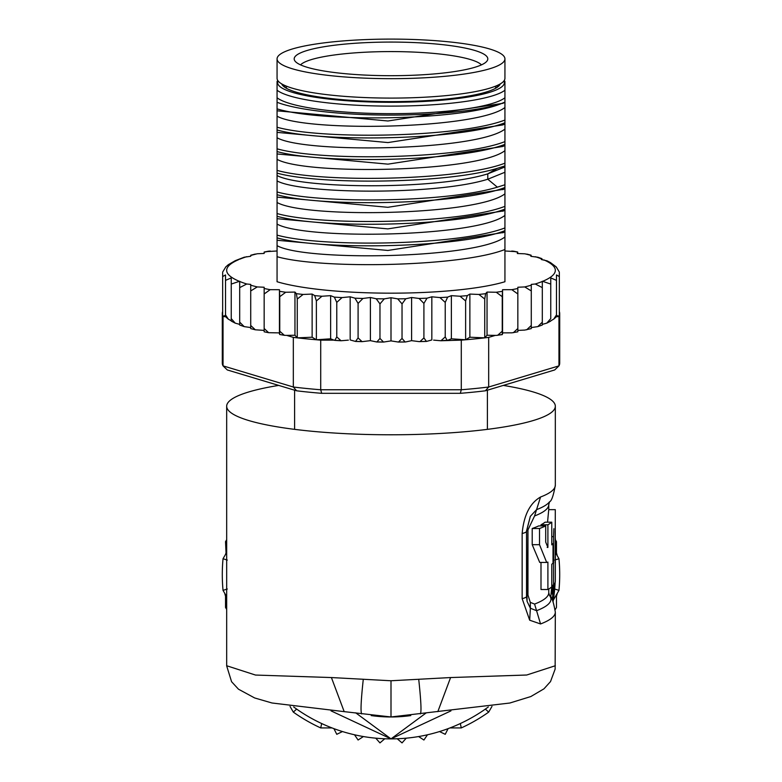 <?xml version="1.0" encoding="UTF-8"?>
<svg xmlns="http://www.w3.org/2000/svg" width="782" height="782" viewBox="0 0 782 782"><rect width="100%" height="100%" fill="white"/><g stroke="black" fill="none" stroke-linecap="round" stroke-linejoin="round"><path stroke-width="1.17" d="M391 78.669A113.937 19.785 0 0 0 504.937 58.885A113.937 19.785 0 0 0 400.931 39.178A113.937 19.785 0 0 0 391 39.1A113.937 19.785 0 0 0 277.063 58.885A113.937 19.785 0 0 0 381.069 78.591A113.937 19.785 0 0 0 391 78.669M504.937 58.885L504.937 78.308A113.937 19.785 180 0 1 391 98.092A113.937 19.785 180 0 1 381.069 98.014A113.937 19.785 180 0 1 277.063 78.308L277.063 58.885M286.378 88.258L286.378 86.137M495.622 88.258L495.622 86.137M487.401 390.189L487.401 429.357M294.599 390.189L294.599 429.357M322.546 70.771A96.812 16.813 0 0 0 328.772 71.758A96.812 16.813 0 0 0 427.392 74.466A96.812 16.813 0 0 0 487.303 60.595A96.812 16.813 0 0 0 459.454 46.998A96.812 16.813 0 0 0 453.228 46.011A96.812 16.813 0 0 0 345.664 44.027A96.812 16.813 0 0 0 294.697 60.595A96.812 16.813 0 0 0 322.546 70.771M300.532 64.867A91.748 15.933 180 0 1 359.3 52.56A91.748 15.933 180 0 1 449.973 55.307A91.748 15.933 180 0 1 455.877 56.245A91.748 15.933 180 0 1 481.468 64.867M503.285 385.409A164.328 28.533 180 0 1 555.328 406.249A164.328 28.533 180 0 1 391 434.782A164.328 28.533 180 0 1 226.672 406.249A164.328 28.533 180 0 1 278.715 385.409M555.328 665.736L526.706 675.013L450.588 677.554L391 680.76L331.412 677.554L255.499 675.052L226.672 665.746M331.412 677.554L344.188 711.64L391 716.967A142.422 142.422 0 0 1 371.225 715.589A142.422 142.422 0 0 0 391 716.967L509.825 703.028L530.822 696.557L543.959 688.834L550.518 681.572L555.132 669.128L555.328 612.13A164.328 28.533 180 0 1 540.558 623.958L534.575 604.066L530.294 602.375L527.958 595.043L527.958 529.893L526.53 530.949A21.906 3.802 180 0 1 526.579 531.193A21.906 3.802 180 0 1 522.151 533.49L522.151 598.641L529.678 620.204L530.372 608.23L527.068 601.329L526.54 596.578M522.151 533.49C523.803 515.26 529.932 503.1 540.558 497.01A164.328 28.533 0 0 0 555.328 485.182L555.328 406.249M540.558 623.958L529.678 620.204M361.685 713.917C360.463 711.943 360.991 700.428 363.268 679.382M391 716.967A142.422 142.422 0 0 0 410.775 715.589A142.422 142.422 0 0 1 391 716.967L391 680.76M420.315 713.917C421.576 712.451 421.048 700.936 418.732 679.382M437.822 711.64L450.588 677.554M555.328 612.13C553.48 601.739 551.554 596.197 549.541 595.513A159.948 27.771 180 0 1 536.569 610.693L530.372 608.23L530.294 602.375M526.53 530.949L530.343 516.316L536.569 509.639A159.948 27.771 0 0 0 549.541 501.8C551.554 501.125 553.48 495.583 555.328 485.182M527.958 529.893L534.575 515.954L540.558 497.01M540.997 562.434L540.997 589.511L547.899 589.511A164.328 28.533 -0 0 0 551.779 586.92L551.779 564.262A164.328 28.533 -0 0 0 553.03 563.128L553.03 543.705A164.328 28.533 180 0 1 551.779 544.849L551.779 522.19A164.328 28.533 180 0 1 547.899 524.781L547.899 547.429L545.699 542.102L545.699 525.915A164.328 28.533 180 0 1 539.512 528.505L539.512 544.692L546.686 562.424L547.899 562.102L547.899 589.511M545.699 525.915L538.69 525.915A157.759 27.39 0 0 1 532.21 528.505L532.21 544.692L539.727 562.434L546.686 562.434M551.779 522.19L545.054 522.19A157.759 27.39 0 0 1 540.997 524.781L540.997 525.915M548.729 509.659L547.547 522.19M532.21 528.505L539.512 528.505M547.175 547.429L547.899 547.429M540.997 524.781L547.899 524.781M551.779 543.705L553.03 543.705M551.779 585.21L553.548 585.21A164.328 28.533 0 0 0 555.328 581.026L555.328 561.603A164.328 28.533 180 0 1 555.152 562.932L555.171 531.525M553.548 585.21L553.548 536.657L551.779 536.657M553.861 528.671L553.548 536.657M548.759 509.659L555.298 509.659L555.24 537.996A164.328 28.533 180 0 1 555.328 538.945A164.328 28.533 180 0 1 555.269 539.707L555.269 559.13A164.328 28.533 -0 0 0 555.328 558.368L555.328 538.945M555.152 560.274A164.328 28.533 180 0 1 555.328 561.603M559.345 311.578A168.707 29.296 180 0 1 559.707 313.494L559.707 363.122A168.707 29.296 180 0 1 558.964 365.868L554.692 369.954L485.368 390.805A164.328 28.533 180 0 1 460.324 393.317L321.676 393.317A164.328 28.533 180 0 1 296.632 390.805L227.308 369.954L223.036 365.868A168.707 29.296 180 0 1 222.293 363.122L222.293 313.494A168.707 29.296 180 0 1 222.655 311.578M411.596 297.502L411.596 340.659L405.79 341.92L405.125 341.998L402.036 338.42L398.468 342.066L391 340.893L391 297.737L397.706 298.851L402.036 303.895L405.79 298.763L411.596 297.502L419.074 298.46L423.912 303.396L427.021 298.186L431.83 296.808L439.973 297.58L445.232 302.399L447.636 297.131L451.37 295.655L460.031 296.241L465.622 300.933L467.294 295.616L469.874 294.071L478.897 294.452L484.732 299.017L485.632 293.67L487.039 292.077L496.267 292.253L502.239 296.681L502.552 289.711L511.839 289.682L517.84 293.973L517.84 287.248L524.742 286.926L531.281 290.933L531.281 284.404L535.259 284.003L542.307 287.62L542.307 281.227L550.753 284.071L550.753 277.903L556.471 280.376L556.471 274.941L556.471 316.466L557.283 315.566L557.283 316.749L558.964 316.241L558.964 365.868L488.682 387.012L485.368 390.805M447.187 340.385L445.232 336.925L440.94 340.757L461.282 340.131A168.707 29.296 0 0 0 465.622 339.769A168.707 29.296 0 0 0 484.732 337.853A168.707 29.296 0 0 0 488.682 337.384L488.682 387.012A168.707 29.296 180 0 1 461.282 389.759L460.324 393.317M293.318 337.384A168.707 29.296 0 0 0 297.268 337.853L294.961 335.234L286.691 335.39L293.318 337.384L293.318 387.012L223.036 365.868L223.036 316.241L224.717 316.749L222.655 315.41A168.707 29.296 0 0 0 223.036 316.241M461.282 340.131L461.282 389.759L320.718 389.759A168.707 29.296 180 0 1 293.318 387.012L296.632 390.805M321.676 393.317L320.718 389.759L320.718 340.131L333.973 340.131L330.63 338.811L316.378 339.769A168.707 29.296 0 0 0 320.718 340.131M316.378 300.933L314.706 295.616L312.126 294.071L312.126 337.218L297.268 337.853A168.707 29.296 0 0 0 316.378 339.769L316.378 300.933L321.969 296.241L330.63 295.655L330.63 338.811M222.655 272.742L222.655 315.41A168.707 29.296 180 0 1 222.293 313.494M558.964 316.241A168.707 29.296 0 0 0 559.345 315.41L559.345 272.742M559.707 313.494A168.707 29.296 180 0 1 559.345 315.41L557.283 316.749M286.691 335.39L284.374 335.322L279.76 331.206L279.643 334.481L279.497 333.23L278.294 332.868L268.627 332.692L264.16 328.499L264.16 331.803L268.627 332.692M222.655 276.574L225.529 274.941L225.529 316.466L224.717 315.566L224.717 316.749M225.529 267.376L222.655 272.077M433.639 340.131L440.94 340.757M348.361 340.131L341.06 340.757L336.768 336.925L334.813 340.385L333.973 340.131M448.027 340.131L451.37 338.811L465.622 339.769L465.622 300.933M451.37 295.655L451.37 338.811M469.874 294.071L469.874 337.218L484.732 337.853L484.732 299.017M465.622 339.769L469.874 337.218M487.039 292.077L487.039 335.234L496.267 335.41L502.327 334.608L502.239 331.206L497.626 335.322M484.732 337.853L487.039 335.234M488.682 337.384L495.309 335.39M502.239 331.206L502.239 296.681M502.552 289.711L502.552 332.868L511.839 332.839L517.84 331.803L517.84 328.499L513.373 332.692M502.357 334.481L502.552 332.868M502.503 333.23L503.706 332.868M517.84 328.499L517.84 293.973M511.839 289.682A164.328 28.533 0 0 0 517.84 288.48L517.84 330.395L524.742 330.082L531.281 328.596L531.281 325.459L526.687 329.799M531.281 325.459L531.281 290.933M524.742 286.926A164.328 28.533 0 0 0 531.281 285.205L531.281 327.56L537.811 326.622L542.307 325.029M542.307 324.628L542.307 322.135L537.811 326.622M542.307 322.135L542.307 287.62M535.259 284.003A164.328 28.533 0 0 0 542.307 281.471L542.307 324.383L546.784 323.142L550.753 318.597L550.753 284.071M550.753 277.903L550.753 318.597M556.471 316.466L556.471 314.902L553.724 319.124L550.753 320.806M556.471 314.902L556.471 280.376M556.471 274.941L559.345 276.574M391 340.893L383.532 342.066L379.964 338.42L376.875 341.998L370.404 340.659L370.404 297.502L376.21 298.763L379.964 303.895L384.294 298.851L391 297.737M350.17 339.955L350.17 296.808L354.979 298.186L358.088 303.396L362.926 298.46L370.404 297.502M330.63 295.655L334.364 297.131L336.768 302.399L342.027 297.58L350.17 296.808M225.529 274.941L225.529 280.376L231.247 277.903L231.247 284.071L239.693 281.227L239.693 287.62L246.741 284.003L250.719 284.404L250.719 290.933L257.258 286.926L264.16 287.248L264.16 293.973L270.161 289.682L279.448 289.711L279.76 296.681L285.733 292.253L294.961 292.077L296.368 293.67L297.268 299.017L303.103 294.452L312.126 294.071M277.063 250.983L267.161 251.589M270.161 251.002A164.328 28.533 0 0 0 264.16 252.205L264.16 253.446L257.258 253.759L253.466 254.727M257.258 253.759A164.328 28.533 0 0 0 250.719 255.479L250.719 256.281L244.189 257.219L235.216 260.699L228.276 264.717L225.529 267.161M514.839 251.589L504.937 250.983M528.622 254.746L524.957 253.818L517.332 253.515L517.674 252.009L517.821 253.534M559.345 272.077L556.266 266.945L550.46 262.586L547.117 260.856L541.379 259.526L541.906 258.656L537.957 257.258L530.87 256.32L531.115 255.196L531.242 256.359M541.906 258.656L542.209 259.653M556.266 266.945L556.403 267.444M550.46 262.586L550.645 263.123M379.964 338.42L379.964 303.895M402.036 338.42L402.036 303.895M411.596 340.659L419.074 341.617L426.464 341.431L423.912 337.912L419.934 341.656M423.912 337.912L423.912 303.396M431.83 296.808L431.83 339.955M431.234 340.131L426.464 341.431M445.232 336.925L445.232 302.399M246.741 284.003A164.328 28.533 0 0 1 239.693 281.471L239.693 324.383L235.216 323.142L231.247 318.597L231.247 320.806L228.276 319.124L225.529 314.902L225.529 316.466M270.161 289.682A164.328 28.533 0 0 1 264.16 288.48L264.16 330.395L255.313 329.799L250.719 325.459L250.719 328.362M257.258 286.926A164.328 28.533 0 0 1 250.719 285.205L250.719 327.56L244.189 326.622L239.693 322.135L239.693 324.628M370.404 340.659L362.066 341.656L358.088 337.912L358.088 303.396M358.088 337.912L355.536 341.431L350.766 340.131M336.768 336.925L336.768 302.399M504.937 258.959L504.937 281.735A131.464 22.825 180 0 1 391 293.172A131.464 22.825 180 0 1 277.063 281.735L277.063 108.864C322.155 122.637 461.947 120.487 501.633 103.468L504.937 102.119L504.937 120.037C459.669 137.515 322.184 139.87 277.063 127.231L277.063 121.836M316.378 339.769L312.126 337.218M297.268 337.853L297.268 299.017M294.961 292.077L294.961 335.234M279.76 331.206L279.76 296.681M279.448 289.711L279.448 332.868L278.294 332.868M284.374 335.322L279.643 334.481M264.16 328.499L264.16 293.973M250.719 325.459L250.719 290.933M239.693 322.135L239.693 287.62M231.247 318.597L231.247 284.071M231.247 277.903L231.247 320.806M225.529 314.902L225.529 280.376M504.937 244.707L504.937 243.749L504.937 244.707M504.937 223.134L504.937 216.81M504.937 201.551L504.937 195.226M504.937 179.977L504.937 173.653M504.937 158.404L504.937 152.079M504.937 136.821L504.937 130.496M504.937 114.299L504.937 108.923M504.937 102.119L504.937 81.494M277.063 129.978C321.695 142.656 460.793 140.154 504.937 122.774L504.937 120.037M504.937 122.774L504.937 141.61C460.793 158.99 321.695 161.493 277.063 148.815L277.063 143.419M277.063 151.552C321.47 164.142 459.699 161.874 504.937 144.347L504.937 141.61M504.937 144.347L504.937 163.184C459.699 180.71 321.47 182.978 277.063 170.388L277.063 164.992M277.063 173.125C319.897 185.002 446.884 183.819 497.352 168.326L504.937 165.931L504.937 163.184M504.937 165.931L504.937 184.767L497.352 187.162C446.884 202.655 319.897 203.838 277.063 191.961L277.063 186.566M277.063 194.708C321.207 207.318 460.295 204.982 504.937 187.504L504.937 184.767M504.937 187.504L504.937 206.34C460.295 223.818 321.207 226.154 277.063 213.545L277.063 208.149M277.063 216.282C322.34 228.93 459.826 226.545 504.937 209.087L504.937 206.34M504.937 209.087L504.937 227.924C459.826 245.382 322.34 247.767 277.063 235.118L277.063 229.722M277.063 237.865C321.109 250.504 460.862 248.07 504.937 230.661L504.937 227.924M504.937 230.661L504.937 249.497C460.862 266.906 321.109 269.34 277.063 256.701M504.937 281.735L504.937 249.497M504.937 123.8L502.943 124.885L387.96 142.568L277.063 132.373M504.937 102.227L502.924 103.312L387.95 120.985L277.063 110.8M504.937 145.384L502.943 146.459L387.97 164.142L277.063 153.956M504.937 166.957L487.782 173.839C436.248 190.065 301.305 188.824 277.063 175.53M277.063 105.482L277.063 108.043M504.937 107.525C476.864 129.274 305.136 132.158 277.063 116.186M504.937 129.098C476.864 150.848 305.136 153.741 277.063 137.759M504.937 150.672C476.864 172.431 305.136 175.315 277.063 159.333M504.937 172.255L487.782 179.225C436.248 195.451 301.305 194.21 277.063 180.916M504.937 97.77A116.674 20.264 180 0 1 391 113.664A116.674 20.264 180 0 1 277.063 97.77L277.063 102.286A124.885 21.691 0 0 0 387.217 115.081A124.885 21.691 0 0 0 501.633 103.468M277.063 108.864L277.063 102.286M277.063 81.494L277.063 97.77M504.937 193.828C476.864 215.578 305.136 218.471 277.063 202.489M504.937 215.412C476.864 237.161 305.136 240.045 277.063 224.072M504.937 236.985C476.864 258.734 305.136 261.628 277.063 245.646M503.413 189.352L387.852 207.298L277.063 197.113M503.413 210.935L387.852 228.882L277.063 218.686M503.413 232.508L387.862 250.455L277.063 240.26M504.937 90.223A116.674 20.264 180 0 1 391 106.117A116.674 20.264 180 0 1 277.063 90.223M278.05 80.898A113.39 19.687 0 0 0 391 102.305A113.39 19.687 0 0 0 503.95 80.898M500.314 83.879A109.548 19.022 180 0 1 498.838 85.971A109.548 19.022 180 0 1 391 101.64A109.548 19.022 180 0 1 283.162 85.971A109.548 19.022 180 0 1 281.686 83.879M285.176 87.545A106.264 18.455 180 0 1 284.736 85.854A106.264 18.455 180 0 1 284.765 85.453M497.235 85.453A106.264 18.455 180 0 1 497.264 85.854A106.264 18.455 180 0 1 496.824 87.545M227.308 589.012L223.036 590.371A168.707 168.707 0 0 1 223.036 558.729L227.308 560.088M554.692 560.088L558.964 558.729A168.707 168.707 0 0 1 558.964 590.371L554.692 589.012M321.676 723.546L320.718 727.925A168.707 168.707 0 0 1 293.318 712.109L296.632 709.078M485.368 709.078L488.682 712.109A168.707 168.707 0 0 1 461.282 727.925L460.324 723.546M461.282 727.925L449.992 727.925M332.008 727.925L320.718 727.925M558.964 590.371L553.324 600.146A164.328 164.328 0 0 1 553.099 601.524A164.328 164.328 0 0 0 555.142 582.385M491.976 706.41L488.682 712.109M555.328 552.434L558.964 558.729M293.318 712.109L290.034 706.41M226.672 596.676L223.036 590.371M223.036 558.729L226.672 552.434M342.487 731.551L336.768 734.308L333.914 728.648M363.395 736.546L358.088 740.016L354.51 734.777A164.328 164.328 0 0 0 363.395 736.546M384.773 738.765L379.964 742.9L375.741 738.169M406.259 738.169L402.036 742.9L397.227 738.765M427.49 734.777L423.912 740.016L418.605 736.546M448.086 728.648L445.232 734.308L439.513 731.551M557.283 593.284L556.471 596.334L556.471 607.467L555.21 609.647M555.328 539.668L556.471 541.643L556.471 552.766L557.283 555.826M225.548 554.379L226.037 552.835L225.529 541.643L226.672 539.717M226.672 609.442L225.529 607.467L225.529 596.334L224.717 593.284M553.304 585.21A162.656 162.656 0 0 1 553.118 587.702C552.102 596.177 551.906 596.177 552.532 587.702A162.07 162.07 0 0 0 552.718 585.21M553.118 587.702C552.102 596.177 551.906 596.177 552.532 587.702L553.118 587.702M551.857 585.21A161.209 161.209 0 0 1 551.779 586.304M551.73 586.959A161.209 161.209 0 0 1 551.672 587.702L550.733 597.174M552.209 599.667L553.734 587.702A163.262 163.262 0 0 0 553.949 584.711M554.272 584.252A163.565 163.565 0 0 1 552.522 600.293M552.796 600.85A163.927 163.927 0 0 0 554.673 583.567M554.78 583.352L554.516 587.702A164.044 164.044 0 0 1 552.894 601.055M553.03 601.368A164.24 164.24 0 0 0 554.712 587.702L555.024 582.746M355.712 712.832L391 738.882L426.288 712.832M331.04 710.867L391 738.882L450.96 710.867M488.32 706.967A164.328 164.328 0 0 1 293.69 706.967M522.151 598.641A21.906 3.802 0 0 0 526.579 596.353L526.579 596.353A21.906 3.802 0 0 0 526.53 596.109L526.53 531.437M530.343 516.316L526.579 531.193L527.058 601.27M534.575 604.066A157.759 27.39 -0 0 0 548.759 592.717L548.759 589.012M527.958 595.043A10.958 1.906 0 0 0 526.579 595.786M549.541 501.8L548.759 504.605A157.759 27.39 180 0 1 534.575 515.954M532.21 544.692L539.512 544.692M376.21 298.763A164.328 28.533 0 0 0 384.294 298.851M354.979 298.186A164.328 28.533 0 0 0 362.926 298.46M334.364 297.131A164.328 28.533 0 0 0 342.027 297.58M314.706 295.616A164.328 28.533 0 0 0 321.969 296.241M296.368 293.67A164.328 28.533 0 0 0 303.103 294.452M279.643 291.324A164.328 28.533 0 0 0 285.733 292.253M397.706 298.851A164.328 28.533 0 0 0 405.79 298.763M419.074 298.46A164.328 28.533 0 0 0 427.021 298.186M439.973 297.58A164.328 28.533 0 0 0 447.636 297.131M460.031 296.241A164.328 28.533 0 0 0 467.294 295.616M478.897 294.452A164.328 28.533 0 0 0 485.632 293.67M496.267 292.253A164.328 28.533 0 0 0 502.357 291.324M246.741 256.682A164.328 28.533 0 0 0 239.693 259.213M238.686 259.634A164.328 28.533 0 0 0 238.686 281.051M517.606 252.156A164.328 28.533 0 0 0 511.839 251.002M531.037 255.411A164.328 28.533 0 0 0 524.957 253.818M541.633 258.94A164.328 28.533 0 0 0 535.484 256.75M543.314 281.051A164.328 28.533 0 0 0 543.949 259.907M340.131 340.629A164.328 28.533 180 0 1 335.243 340.336M283.074 335.019A164.328 28.533 180 0 1 279.692 334.491M425.926 341.382A164.328 28.533 180 0 1 420.765 341.558M404.49 341.939A164.328 28.533 180 0 1 399.191 341.998M382.799 341.998A164.328 28.533 180 0 1 377.51 341.939M361.235 341.558A164.328 28.533 180 0 1 356.074 341.382M446.766 340.336A164.328 28.533 180 0 1 441.869 340.629M502.308 334.491A164.328 28.533 180 0 1 498.926 335.019M497.352 168.326L487.782 173.839L487.782 179.225L497.352 187.162M550.772 587.702L551.672 587.702M344.188 711.64L272.009 702.989L254.658 697.955L238.481 689.196L231.58 681.718L226.672 665.922L226.672 406.249M549.541 595.513L548.759 592.717M548.759 509.844L548.759 504.605M268.627 251.149L264.16 252.039M255.313 254.042L250.719 255.245M513.373 251.149L517.674 252.009M526.833 254.082L531.115 255.196M383.532 342.066L376.875 341.998M362.066 341.656L355.536 341.431M341.06 340.757L334.813 340.385M398.468 342.066L405.125 341.998M255.313 329.799L250.719 328.596M244.189 326.622L239.693 325.029M235.216 323.142L231.247 321.079M228.276 319.124L225.529 316.681M504.928 188.433L502.855 189.655M504.928 210.016L502.855 211.238M504.928 231.589L502.855 232.811M504.928 188.53L502.943 189.615M504.928 231.687L502.943 232.762M504.928 210.114L502.943 211.189M277.854 80.634L277.063 81.396M504.146 80.634L504.937 81.396M553.724 319.124L556.471 316.681M550.753 321.079L546.784 323.142"/></g></svg>
